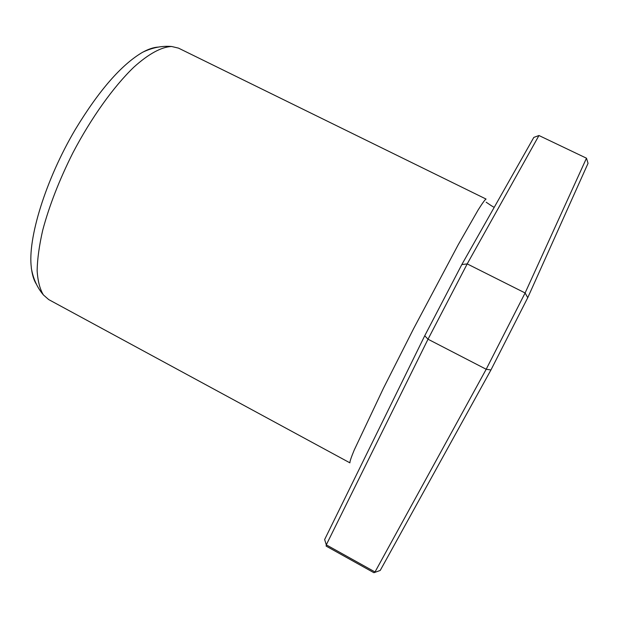 <?xml version="1.0" encoding="UTF-8"?>
<svg xmlns="http://www.w3.org/2000/svg" width="619" height="619" viewBox="0 0 619 619"><rect width="100%" height="100%" fill="white"/><g stroke="black" fill="none" stroke-linecap="round" stroke-linejoin="round"><path stroke-width="0.93" d="M461.82 264.561L424.727 335.769L324.642 539.536L326.29 544.844L326.128 546.09L373.907 572.707L380.228 570.447L490.944 369.961L527.752 297.693L588.05 163.323L586.479 158.193L538.963 135.515L533.818 137.403L461.82 264.561L467.206 263.895L525.105 292.965L527.752 297.693M424.727 335.769L428.023 339.212L486.194 369.264L525.105 292.965L586.479 158.193M538.963 135.515L467.206 263.895L428.023 339.212L326.29 544.844L375.013 571.971L486.194 369.264L490.944 369.961M171.641 46.495L178.489 48.12L486.062 199.063C485.017 199.581 482.371 203.225 478.123 209.988L458.277 244.629L413.593 328.689L383.447 388.245L354.223 450.052C351.166 457.433 349.735 461.697 349.921 462.85L48.7 299.581L43.407 294.938C39.887 289.143 37.79 281.041 37.132 270.635C37.372 258.982 39.237 245.503 42.719 230.206C49.257 205.732 59.316 179.943 72.887 152.839C91.341 117.664 113.679 86.536 133.859 67.162C148.73 53.729 161.675 46.851 171.641 46.495C161.954 45.674 152.274 47.601 142.602 52.267C121.432 64.655 98.986 90.42 75.255 129.572C45.613 179.765 27.36 239.058 31.376 267.826M158.302 47.083C153.69 47.338 148.452 49.071 142.594 52.282M31.561 269.366C32.42 275.563 34.03 280.523 36.405 284.229M31.29 267.926C33.093 278.519 37.132 287.518 43.407 294.938M486.17 202.212C487.153 202.839 493.181 207.156 494.264 207.272"/></g></svg>
